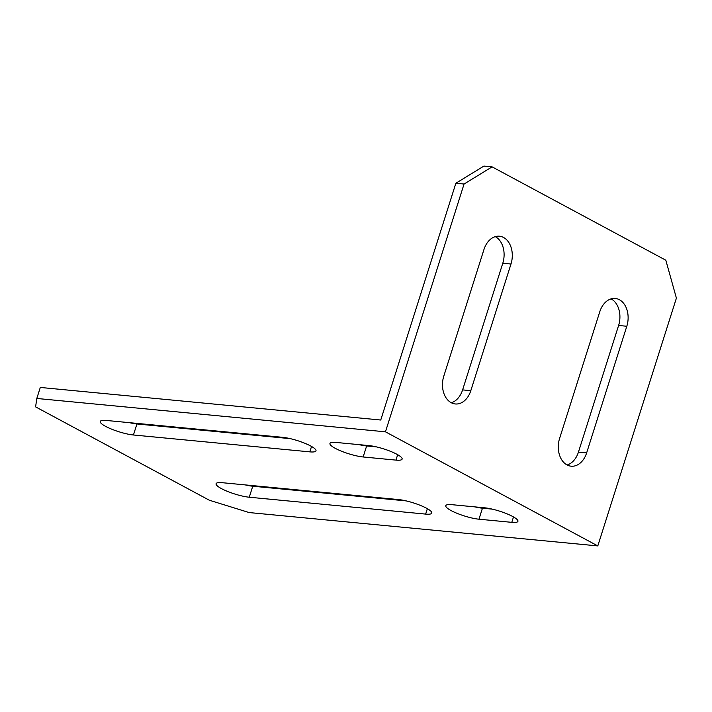 <?xml version="1.0" encoding="UTF-8"?>
<svg xmlns="http://www.w3.org/2000/svg" width="712" height="712" viewBox="0 0 712 712"><rect width="100%" height="100%" fill="white"/><g stroke="black" fill="none" stroke-linecap="round" stroke-linejoin="round"><path stroke-width="1.07" d="M385.459 431.819L36.81 398.462L40.299 387.444L380.751 420.027L455.867 183.242L483.902 166.083L492.108 166.866L665.827 260.218L676.4 298.123L597.795 545.917L385.459 431.819L464.064 184.025L455.867 183.242M36.81 398.462L35.6 406.872L209.328 500.224L249.138 512.56L597.795 545.917M443.79 376.15L483.964 249.503A20.639 14.765 -84.5 0 1 499.441 236.215A20.639 14.765 -84.5 0 1 503.589 237.488A20.639 14.765 -84.5 0 1 510.985 264.018L470.81 390.674A20.639 14.765 -84.5 0 1 455.333 403.962A20.639 14.765 -84.5 0 1 451.185 402.689A20.639 14.765 -84.5 0 1 443.79 376.15M599.78 311.74A20.639 14.765 -84.5 0 1 615.257 298.453A20.639 14.765 -84.5 0 1 619.404 299.725A20.639 14.765 -84.5 0 1 626.809 326.256L586.635 452.912A20.639 14.765 -84.5 0 1 571.149 466.2A20.639 14.765 -84.5 0 1 567.001 464.927A20.639 14.765 -84.5 0 1 559.605 438.387L599.78 311.74M492.108 166.866L464.064 184.025M510.985 264.018L502.788 263.235A20.639 14.765 95.5 0 0 495.383 236.704A20.639 14.765 95.5 0 0 495.258 236.642M451.31 402.752A20.639 14.765 95.5 0 0 462.604 389.891L470.81 390.674M502.788 263.235L462.604 389.891M567.126 464.989A20.639 14.765 95.5 0 0 578.429 452.129L586.635 452.912M626.809 326.256L618.603 325.473L578.429 452.129M618.603 325.473A20.639 14.765 95.5 0 0 611.207 298.942A20.639 14.765 95.5 0 0 611.083 298.871M406.16 500.892L252.751 486.216A20.639 4.147 17.6 0 1 245.204 484.899M376.479 446.896L366.635 445.952A20.639 4.147 17.6 0 1 359.088 444.644M290.345 438.654L136.935 423.978A20.639 4.147 17.6 0 1 129.388 422.661M492.303 509.133L482.451 508.19A20.639 4.147 17.6 0 1 474.904 506.882M222.233 482.7L398.613 499.584A20.639 4.147 17.6 0 1 420.516 505.449A20.639 4.147 17.6 0 1 431.801 513.085A20.639 4.147 17.6 0 1 425.634 514.1L249.262 497.225A20.639 4.147 17.6 0 1 227.359 491.351A20.639 4.147 17.6 0 1 216.074 483.724A20.639 4.147 17.6 0 1 222.233 482.7M395.961 460.112L363.147 456.971A20.639 4.147 17.6 0 1 341.235 451.097A20.639 4.147 17.6 0 1 329.959 443.469A20.639 4.147 17.6 0 1 336.117 442.446L368.932 445.587A20.639 4.147 17.6 0 1 390.835 451.461A20.639 4.147 17.6 0 1 402.12 459.089A20.639 4.147 17.6 0 1 395.961 460.112L397.67 454.701M309.818 451.862L133.438 434.988A20.639 4.147 17.6 0 1 111.535 429.113A20.639 4.147 17.6 0 1 100.259 421.486A20.639 4.147 17.6 0 1 106.417 420.463L282.798 437.346A20.639 4.147 17.6 0 1 304.7 443.22A20.639 4.147 17.6 0 1 315.986 450.847A20.639 4.147 17.6 0 1 309.818 451.862L311.536 446.46M511.777 522.341L478.962 519.208A20.639 4.147 17.6 0 1 457.059 513.334A20.639 4.147 17.6 0 1 445.774 505.698A20.639 4.147 17.6 0 1 451.933 504.683L484.747 507.825A20.639 4.147 17.6 0 1 506.659 513.699A20.639 4.147 17.6 0 1 517.936 521.326A20.639 4.147 17.6 0 1 511.777 522.341L513.494 516.939M478.962 519.208L482.451 508.19M133.438 434.988L136.935 423.978M363.147 456.971L366.635 445.952M425.634 514.1L427.351 508.697M249.262 497.225L252.751 486.216"/></g></svg>
